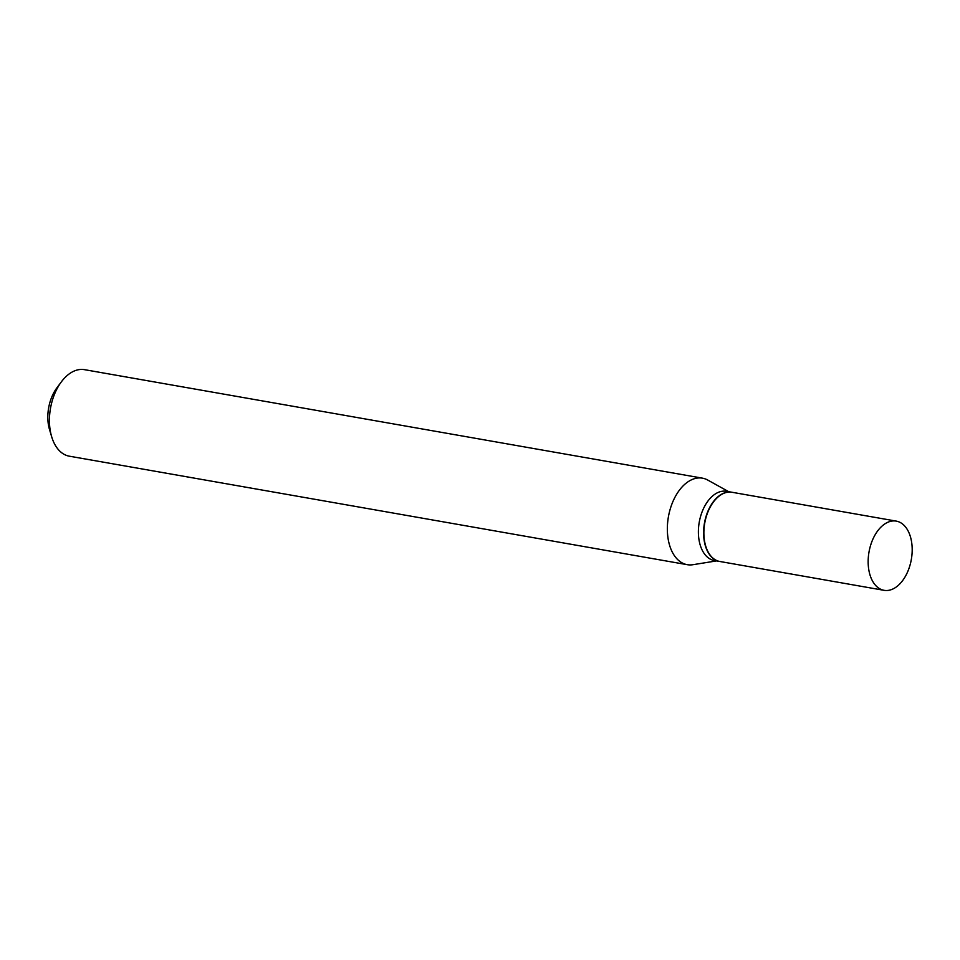 <?xml version="1.0" encoding="UTF-8"?>
<svg xmlns="http://www.w3.org/2000/svg" width="960" height="960" viewBox="0 0 960 960"><rect width="100%" height="100%" fill="white"/><g stroke="black" fill="none" stroke-linecap="round" stroke-linejoin="round"><path stroke-width="1.44" d="M912 545.268A35.136 21.492 -80 0 1 884.1 590.328A35.136 21.492 -80 0 1 868.344 566.172A35.136 21.492 -80 0 1 896.256 521.112A35.136 21.492 -80 0 1 912 545.268M884.1 590.328L719.808 561.48A35.136 21.492 -80 0 1 704.064 537.324A35.136 21.492 -80 0 1 731.964 492.264L896.256 521.112M719.676 561.456A35.136 21.492 -80 0 1 719.532 561.432A35.136 21.492 -80 0 1 703.788 537.276A35.136 21.492 -80 0 1 731.688 492.216A35.136 21.492 -80 0 1 731.82 492.24M719.532 561.432L714.336 560.52A35.136 21.492 -80 0 1 698.58 536.364A35.136 21.492 -80 0 1 726.492 491.304L731.688 492.216M716.544 560.904L692.916 564.708A43.92 26.856 -80 0 1 687.264 564.684L69.348 456.192A43.92 26.856 -80 0 1 51.684 436.788L49.536 429.624A33.384 20.412 -80 0 1 48 421.416A33.384 20.412 -80 0 1 56.856 387.9L61.32 381.9A43.92 26.856 -80 0 1 84.54 369.672L702.456 478.164A43.92 26.856 -80 0 1 707.772 480.072L728.7 491.688M51.684 436.788A43.92 26.856 -80 0 1 49.668 426A43.92 26.856 -80 0 1 61.32 381.9M687.264 564.684A43.92 26.856 -80 0 1 667.584 534.492A43.92 26.856 -80 0 1 702.456 478.164"/></g></svg>
